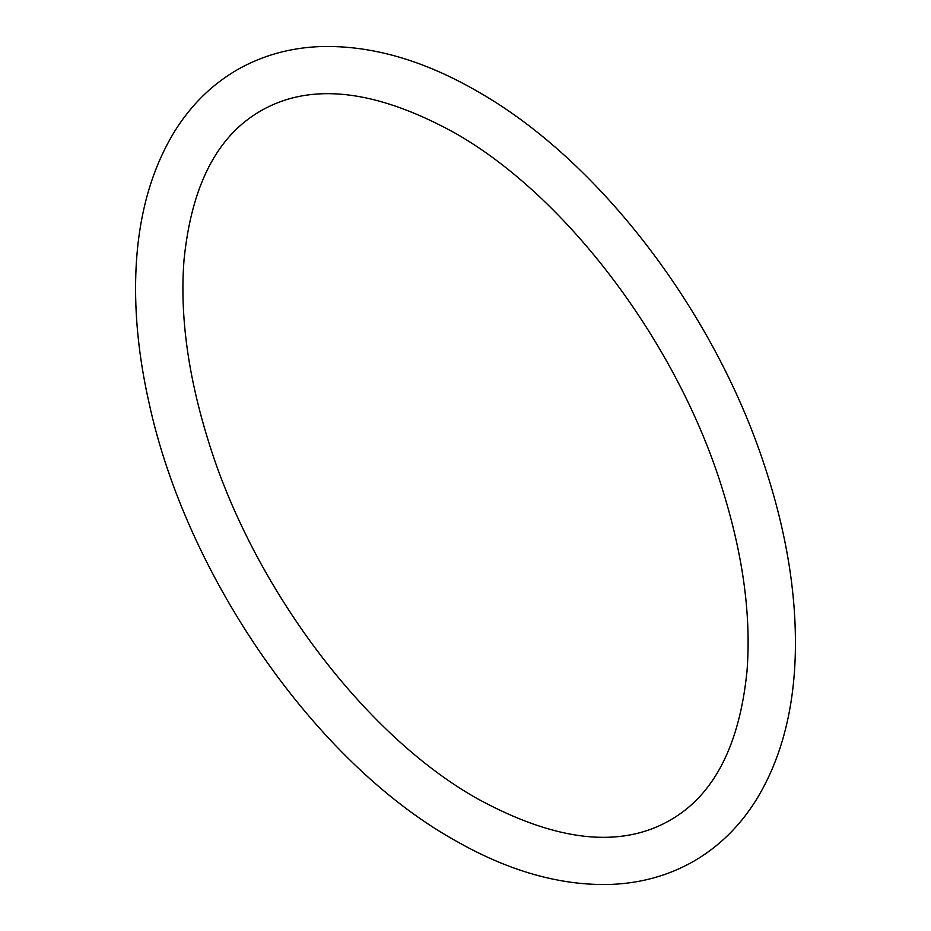 <?xml version="1.0" encoding="UTF-8"?>
<svg xmlns="http://www.w3.org/2000/svg" width="931" height="931" viewBox="0 0 931 931"><rect width="100%" height="100%" fill="white"/><g stroke="black" fill="none" stroke-linecap="round" stroke-linejoin="round"><path stroke-width="1.4" d="M477.347 798.682C364.324 735.257 251.975 585.995 207.473 438.105C187.596 373.261 179.776 313.782 184.047 259.691C191.565 185.502 217.144 135.903 260.773 110.87C310.64 82.196 374.937 89.341 453.676 132.318C566.711 195.743 679.06 345.005 723.562 492.895C743.438 557.739 751.247 617.218 746.988 671.309C739.47 745.498 713.891 795.097 670.262 820.13C620.383 848.804 556.086 841.659 477.347 798.682M237.102 69.872C262.321 55.441 290.239 47.667 320.869 46.55C371.19 45.212 423.349 60.131 477.347 91.331C598.889 160.167 714.217 311.303 764.642 466C787.032 533.684 797.215 597.725 795.179 658.101C793.107 713.844 780.05 761.232 755.984 800.288C739.714 826.239 719.023 846.512 693.932 861.128C668.714 875.559 640.796 883.333 610.166 884.45C559.845 885.788 507.686 870.869 453.676 839.669C315.248 761.884 186.468 576.405 148.983 402.623C138.824 357.492 134.436 314.562 135.821 273.83C137.776 217.714 150.845 170.024 175.028 130.747C191.309 104.784 212 84.488 237.102 69.872"/></g></svg>
